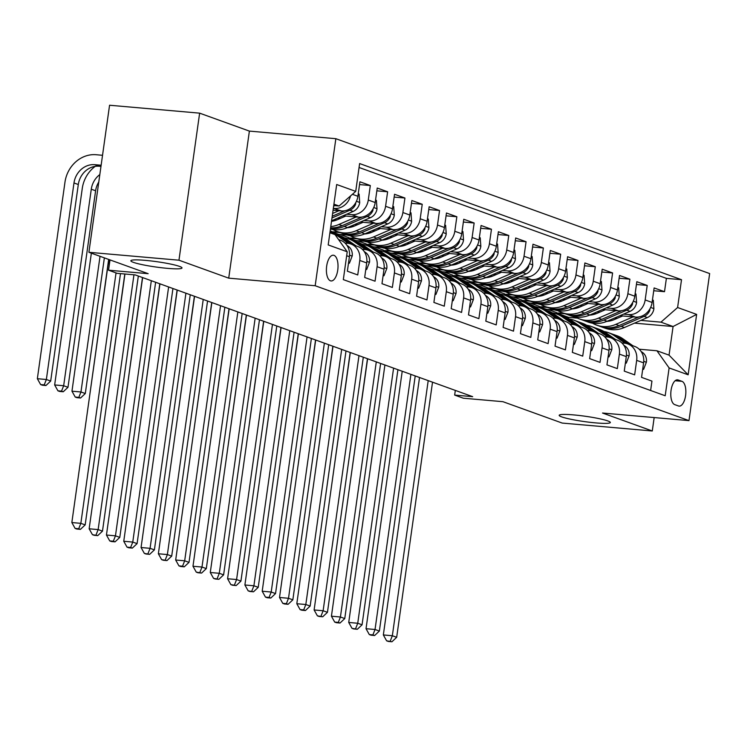 <?xml version="1.0" encoding="UTF-8"?>
<svg xmlns="http://www.w3.org/2000/svg" width="747" height="747" viewBox="0 0 747 747"><rect width="100%" height="100%" fill="white"/><g stroke="black" fill="none" stroke-linecap="round" stroke-linejoin="round"><path stroke-width="1.12" d="M167.505 268.36A25.828 2.699 8 0 1 130.856 260.768A25.828 2.699 8 0 1 145.357 260.367A25.828 2.699 8 0 1 182.007 267.958A25.828 2.699 8 0 1 167.505 268.36M595.826 422.905A25.828 2.699 8 0 1 559.167 415.313A25.828 2.699 8 0 1 573.668 414.912A25.828 2.699 8 0 1 610.327 422.503A25.828 2.699 8 0 1 595.826 422.905M330.426 280.797A12.914 5.733 95 0 0 331.08 280.947A12.914 5.733 95 0 0 337.84 269.331A12.914 5.733 95 0 0 333.993 255.362A12.914 5.733 95 0 0 333.339 255.222A12.914 5.733 95 0 0 326.579 266.828A12.914 5.733 95 0 0 330.426 280.797M199.636 113.152L109.566 105.243L88.902 252.29L178.963 260.199L228.722 278.155L315.178 285.737L335.851 138.69L249.386 131.099L199.636 113.152L178.963 260.199M315.178 285.737L688.986 420.617L709.65 273.57L335.851 138.69M688.986 420.617L602.521 413.026L652.28 430.982L654.167 417.564M652.28 430.982L562.211 423.073L502.936 401.69L463.308 398.207L454.662 395.088L472.674 396.666L135.216 274.905L117.204 273.327L108.548 270.199L148.177 273.682L88.902 252.29M346.673 255.717L349.4 256.707L347.364 271.208L357.748 274.952L359.783 260.451L366.712 262.944A16.145 14.37 -70.2 0 0 357.776 246.501L350.857 243.998A16.145 14.37 109.8 0 1 359.783 260.451M366.712 262.944L364.667 277.454L375.05 281.199L377.095 266.698L384.014 269.191A16.145 14.37 -70.2 0 0 375.087 252.747L368.159 250.245A16.145 14.37 109.8 0 1 377.095 266.698M384.014 269.191L381.978 283.701L392.362 287.446L394.397 272.935L401.316 275.438A16.145 14.37 -70.2 0 0 392.39 258.985L385.471 256.492A16.145 14.37 109.8 0 1 394.397 272.935M401.316 275.438L399.281 289.939L409.664 293.692L411.7 279.182L418.628 281.684A16.145 14.37 -70.2 0 0 409.692 265.232L402.773 262.739A16.145 14.37 109.8 0 1 411.7 279.182M418.628 281.684L416.583 296.185L426.967 299.93L429.011 285.429L435.931 287.922A16.145 14.37 -70.2 0 0 427.004 271.478L420.075 268.976A16.145 14.37 109.8 0 1 429.011 285.429M435.931 287.922L433.895 302.432L444.278 306.177L446.314 291.675L453.233 294.169A16.145 14.37 -70.2 0 0 444.306 277.716L437.387 275.223A16.145 14.37 109.8 0 1 446.314 291.675M453.233 294.169L451.197 308.679L461.581 312.423L463.616 297.913L470.545 300.415A16.145 14.37 -70.2 0 0 461.609 283.963L454.69 281.47A16.145 14.37 109.8 0 1 463.616 297.913M470.545 300.415L468.5 314.917L478.883 318.67L480.928 304.16L487.847 306.662A16.145 14.37 -70.2 0 0 478.92 290.209L471.992 287.707A16.145 14.37 109.8 0 1 480.928 304.16M487.847 306.662L485.811 321.163L496.195 324.908L498.23 310.407L505.159 312.9A16.145 14.37 -70.2 0 0 496.223 296.456L489.304 293.954A16.145 14.37 109.8 0 1 498.23 310.407M505.159 312.9L503.114 327.41L513.497 331.154L515.542 316.644L522.461 319.146A16.145 14.37 -70.2 0 0 513.525 302.694L506.606 300.201A16.145 14.37 109.8 0 1 515.542 316.644M522.461 319.146L520.426 333.657L530.809 337.401L532.844 322.891L539.764 325.393A16.145 14.37 -70.2 0 0 530.837 308.941L523.908 306.447A16.145 14.37 109.8 0 1 532.844 322.891M539.764 325.393L537.728 339.894L548.111 343.639L550.147 329.138L557.075 331.631A16.145 14.37 -70.2 0 0 548.139 315.187L541.22 312.685A16.145 14.37 109.8 0 1 550.147 329.138M557.075 331.631L555.03 346.141L565.414 349.885L567.459 335.384L574.378 337.877A16.145 14.37 -70.2 0 0 565.442 321.434L558.523 318.932A16.145 14.37 109.8 0 1 567.459 335.384M574.378 337.877L572.342 352.388L582.725 356.132L584.761 341.622L591.68 344.124A16.145 14.37 -70.2 0 0 582.753 327.672L575.825 325.178A16.145 14.37 109.8 0 1 584.761 341.622M591.68 344.124L589.644 358.625L600.028 362.379L602.063 347.869L608.992 350.371A16.145 14.37 -70.2 0 0 600.056 333.918L593.137 331.425A16.145 14.37 109.8 0 1 602.063 347.869M608.992 350.371L606.947 364.872L617.33 368.616L619.375 354.115L626.294 356.608A16.145 14.37 -70.2 0 0 617.358 340.165L610.439 337.663A16.145 14.37 109.8 0 1 619.375 354.115M626.294 356.608L624.259 371.119L634.642 374.863L636.677 360.362A16.145 14.37 -70.2 0 0 627.741 343.909A16.145 14.37 -70.2 0 0 624.501 343.2L621.896 342.966M619.917 315.72L635.445 317.083A16.145 14.37 -70.2 0 0 652.094 302.451L654.129 287.94L664.513 291.685L653.737 290.742M623.54 314.142L628.526 314.58A16.145 14.37 -70.2 0 0 645.165 299.949L647.21 285.438L636.425 284.495M647.21 285.438L636.827 281.694L634.782 296.204A16.145 14.37 -70.2 0 1 618.142 310.836L602.605 309.473M585.303 303.226L600.831 304.589A16.145 14.37 -70.2 0 0 617.48 289.957L619.515 275.456L629.898 279.201L619.123 278.248M568 296.979L583.528 298.342A16.145 14.37 -70.2 0 0 600.168 283.711L602.213 269.209L612.596 272.954L601.821 272.011M550.688 290.742L566.226 292.105A16.145 14.37 -70.2 0 0 582.865 277.473L584.901 262.963L595.284 266.707L584.509 265.764M533.386 284.495L548.914 285.858A16.145 14.37 -70.2 0 0 565.563 271.226L567.599 256.716L577.982 260.47L567.206 259.517M516.084 278.248L531.612 279.611A16.145 14.37 -70.2 0 0 548.251 264.98L550.296 250.478L560.68 254.223L549.904 253.28M498.772 272.001L514.309 273.365A16.145 14.37 -70.2 0 0 530.949 258.733L532.984 244.232L543.368 247.976L532.592 247.033M481.47 265.764L496.998 267.127A16.145 14.37 -70.2 0 0 513.647 252.495L515.682 237.985L526.065 241.729L515.29 240.786M464.167 259.517L479.695 260.88A16.145 14.37 -70.2 0 0 496.335 246.249L498.38 231.738L508.763 235.492L497.988 234.539M446.855 253.27L462.393 254.634A16.145 14.37 -70.2 0 0 479.032 240.002L481.068 225.501L491.451 229.245L480.676 228.302M429.553 247.033L445.081 248.396A16.145 14.37 -70.2 0 0 461.73 233.755L463.766 219.254L474.149 222.998L463.373 222.055M412.251 240.786L427.779 242.149A16.145 14.37 -70.2 0 0 444.418 227.518L446.463 213.007L456.847 216.751L446.071 215.808M394.939 234.539L410.467 235.903A16.145 14.37 -70.2 0 0 427.116 221.271L429.151 206.76L439.535 210.514L428.759 209.562M377.637 228.293L393.165 229.656A16.145 14.37 -70.2 0 0 409.814 215.024L411.849 200.523L422.232 204.267L411.457 203.324M360.334 222.055L375.862 223.418A16.145 14.37 -70.2 0 0 392.502 208.786L394.547 194.276L404.93 198.02L394.145 197.077M343.022 215.808L358.551 217.172A16.145 14.37 -70.2 0 0 375.199 202.54L377.235 188.029L387.618 191.774L376.843 190.83M333.069 210.206L341.248 210.925A16.145 14.37 -70.2 0 0 357.897 196.293L359.933 181.792L370.316 185.536L359.54 184.584M350.857 243.998A16.145 14.37 109.8 0 0 347.607 243.289L345.002 243.055M368.159 250.245A16.145 14.37 109.8 0 0 364.919 249.535L362.304 249.302M385.471 256.492A16.145 14.37 109.8 0 0 382.221 255.773L379.616 255.549M402.773 262.739A16.145 14.37 109.8 0 0 399.524 262.02L396.918 261.795M420.075 268.976A16.145 14.37 109.8 0 0 416.835 268.266L414.221 268.033M437.387 275.223A16.145 14.37 109.8 0 0 434.138 274.513L431.533 274.28M454.69 281.47A16.145 14.37 109.8 0 0 451.44 280.751L448.835 280.527M471.992 287.707A16.145 14.37 109.8 0 0 468.752 286.997L466.137 286.773M489.304 293.954A16.145 14.37 109.8 0 0 486.054 293.244L483.449 293.011M506.606 300.201A16.145 14.37 109.8 0 0 503.366 299.482L500.751 299.258M523.908 306.447A16.145 14.37 109.8 0 0 520.668 305.728L518.054 305.504M541.22 312.685A16.145 14.37 109.8 0 0 537.971 311.975L535.366 311.742M558.523 318.932A16.145 14.37 109.8 0 0 555.282 318.222L552.668 317.989M575.825 325.178A16.145 14.37 109.8 0 0 572.585 324.459L569.98 324.235M593.137 331.425A16.145 14.37 109.8 0 0 589.887 330.706L587.282 330.482M610.439 337.663A16.145 14.37 109.8 0 0 607.199 336.953L604.584 336.72M681.955 381.334L678.155 379.962A12.512 5.556 95 0 0 677.51 379.821A12.512 5.556 95 0 0 670.965 391.073A12.512 5.556 95 0 0 674.69 404.603L678.491 405.976A12.512 5.556 95 0 0 679.135 406.116A12.512 5.556 95 0 0 685.681 394.864A12.512 5.556 95 0 0 681.955 381.334L675.129 380.737M329.903 232.765L335.048 234.623L347.224 251.786L343.321 279.611L665.203 395.751L669.116 367.935L656.94 350.773L639.199 349.213M347.224 251.786L328.194 244.923L336.682 184.509L355.721 191.381L359.624 163.556L681.516 279.705L677.604 307.521L696.643 314.394L688.146 374.798L669.116 367.935M333.33 208.338L341.248 210.925M346.655 214.24L351.632 214.669L358.551 217.172M333.956 219.739L336.682 219.973M337.579 218.161L340.343 218.404M363.957 220.477L368.934 220.916L375.862 223.418M351.258 225.977L353.994 226.22M354.89 224.408L357.645 224.651M381.269 226.724L386.246 227.163L393.165 229.656M368.56 232.224L371.296 232.466M372.193 230.655L374.957 230.898M398.571 232.971L403.548 233.409L410.467 235.903M338.596 232.028L331.509 231.803L338.438 234.306L347.159 235.072M385.872 238.47L388.599 238.704M331.509 231.803L340.072 232.56M389.495 236.892L392.259 237.135M415.874 239.208L420.85 239.647L427.779 242.149M355.908 238.274L348.821 238.05L355.74 240.553L364.461 241.318M403.175 244.717L405.91 244.951M348.821 238.05L357.383 238.807M406.807 243.139L409.561 243.382M433.185 245.455L438.162 245.894L445.081 248.396M373.211 244.512L366.123 244.297L373.042 246.79L381.773 247.556M420.477 250.955L423.213 251.197M366.123 244.297L374.686 245.044M424.109 249.386L426.873 249.629M450.488 251.702L455.465 252.141L462.393 254.634M390.513 250.759L383.426 250.544L390.354 253.037L399.075 253.803M437.789 257.201L440.515 257.444M383.426 250.544L391.988 251.291M441.412 255.633L444.176 255.876M467.79 257.948L472.776 258.378L479.695 260.88M407.825 257.005L400.737 256.781L407.657 259.284L416.378 260.049M455.091 263.448L457.827 263.682M400.737 256.781L409.3 257.538M458.723 261.87L461.478 262.113M485.102 264.186L490.079 264.625L496.998 267.127M425.127 263.252L418.04 263.028L424.959 265.53L433.69 266.296M472.393 269.686L475.129 269.928M418.04 263.028L426.602 263.784M476.026 268.117L478.79 268.36M502.404 270.433L507.381 270.872L514.309 273.365M442.429 269.49L435.342 269.275L442.271 271.768L450.992 272.534M489.705 275.932L492.432 276.175M435.342 269.275L443.905 270.022M493.328 274.364L496.092 274.607M519.707 276.679L524.693 277.118L531.612 279.611M459.741 275.736L452.654 275.522L459.573 278.015L468.294 278.78M507.008 282.179L509.743 282.422M452.654 275.522L461.216 276.269M510.64 280.611L513.394 280.853M537.018 282.926L541.995 283.356L548.914 285.858M477.044 281.983L469.956 281.759L476.875 284.262L485.606 285.027M524.31 288.426L527.046 288.659M469.956 281.759L478.519 282.515M527.942 286.848L530.706 287.091M554.321 289.164L559.298 289.603L566.226 292.105M494.355 288.23L487.259 288.006L494.187 290.499L502.908 291.265M541.622 294.663L544.348 294.906M487.259 288.006L495.821 288.753M545.245 293.095L548.009 293.338M571.623 295.41L576.609 295.849L583.528 298.342M511.658 294.467L504.57 294.253L511.49 296.746L520.211 297.511M558.924 300.91L561.66 301.153M504.57 294.253L513.133 295M562.556 299.342L565.311 299.584M588.935 301.657L593.912 302.096L600.831 304.589M528.96 300.714L521.873 300.49L528.792 302.993L537.523 303.758M576.226 307.157L578.962 307.4M521.873 300.49L530.435 301.246M579.859 305.588L582.623 305.831M606.237 307.904L611.214 308.334L618.142 310.836M554.825 310.005L546.104 309.239L539.175 306.737L547.738 307.493M597.161 311.826L599.925 312.069M593.538 313.404L596.265 313.637M664.513 291.685L666.38 278.37L359.074 167.487M370.316 185.536L368.28 200.037A16.145 14.37 109.8 0 1 351.632 214.669M387.618 191.774L385.583 206.284A16.145 14.37 109.8 0 1 368.934 220.916M404.93 198.02L402.885 212.531A16.145 14.37 109.8 0 1 386.246 227.163M422.232 204.267L420.197 218.778A16.145 14.37 109.8 0 1 403.548 233.409M439.535 210.514L437.499 225.015A16.145 14.37 109.8 0 1 420.85 239.647M456.847 216.751L454.802 231.262A16.145 14.37 109.8 0 1 438.162 245.894M474.149 222.998L472.113 237.509A16.145 14.37 109.8 0 1 455.465 252.141M491.451 229.245L489.416 243.746A16.145 14.37 109.8 0 1 472.776 258.378M508.763 235.492L506.718 249.993A16.145 14.37 109.8 0 1 490.079 264.625M526.065 241.729L524.03 256.24A16.145 14.37 109.8 0 1 507.381 270.872M543.368 247.976L541.332 262.486A16.145 14.37 109.8 0 1 524.693 277.118M560.68 254.223L558.635 268.724A16.145 14.37 109.8 0 1 541.995 283.356M577.982 260.47L575.946 274.971A16.145 14.37 109.8 0 1 559.298 289.603M595.284 266.707L593.249 281.217A16.145 14.37 109.8 0 1 576.609 295.849M612.596 272.954L610.551 287.464A16.145 14.37 109.8 0 1 593.912 302.096M629.898 279.201L627.863 293.702A16.145 14.37 109.8 0 1 611.214 308.334M650.628 390.494L651.944 381.11L641.561 377.366L643.597 362.855A16.145 14.37 -70.2 0 0 634.67 346.412L627.741 343.909M656.94 350.773L669.051 355.142L673.075 326.523L660.955 322.153L677.604 307.521M568.439 318.493L568.598 317.354L577.506 318.138M608.123 320.827L609.916 320.977M634.502 323.143L673.075 326.523L696.643 314.394M568.598 317.354L556.487 312.984L565.049 313.731M614.473 318.073L617.227 318.315M640.851 320.388L660.955 322.153M109.996 259.9L108.548 270.199M455.315 390.41L454.662 395.088M333.722 205.537L339.073 206.013L333.918 204.155M563.574 313.198L556.487 312.984M556.543 312.582L547.635 309.37M546.272 306.961L539.175 306.737M539.231 306.345L530.323 303.123M521.929 300.098L513.021 296.886M504.627 293.851L495.719 290.639M487.315 287.604L478.407 284.392M470.012 281.367L461.104 278.145M452.71 275.12L443.793 271.908M435.398 268.873L426.49 265.661M418.096 262.627L409.188 259.414M400.794 256.389L391.876 253.168M383.482 250.142L374.574 246.93M366.179 243.895L357.271 240.683M348.877 237.658L339.96 234.437M331.565 231.411L330.165 230.898M666.38 278.37L681.516 279.705M349.4 256.707A16.145 14.37 -70.2 0 0 340.473 240.254L338.559 239.563M355.721 191.381L339.073 206.013M350.539 195.929A16.145 14.37 109.8 0 1 334.329 208.432M669.051 355.142L688.146 374.798M228.722 278.155L249.386 131.099M642.719 369.102L643.569 369.401L646.416 362.08A10.691 9.515 -70.2 0 0 642.448 352.407L641.122 351.482M632.942 345.786L622.839 338.746A30.87 27.48 -70.2 0 0 617.125 335.786L613.838 334.6A30.87 27.48 -70.2 0 0 612.792 334.254M625.164 343.275L614.193 335.627A30.87 27.48 -70.2 0 0 608.469 332.667A30.87 27.48 -70.2 0 0 603.996 331.519M629.656 344.6L619.552 337.56A30.87 27.48 -70.2 0 0 613.838 334.6M608.469 332.667L611.756 333.853A30.87 27.48 109.8 0 1 617.48 336.813L627.583 343.853M428.199 380.625L392.343 635.734L396.676 637.294L432.522 382.184M388.347 641.44L391.951 641.757L386.61 640.814L388.347 641.44M390.214 641.131L392.343 635.734L383.342 634.941L419.338 378.804A30.263 26.939 109.8 0 1 419.543 377.496M383.342 634.941L386.61 640.814M391.951 641.757L396.676 637.294M642.691 369.326L643.569 369.401M622.671 315.962L614.314 319.576A25.622 22.812 109.8 0 1 606.769 321.406M633.101 316.877L615.771 324.375A30.87 27.48 109.8 0 1 596.732 325.169A30.87 27.48 109.8 0 1 592.558 323.199M652.439 299.949L653.289 300.257L653.896 308.828A10.691 9.515 109.8 0 1 647.35 317.578L624.427 327.503A30.87 27.48 109.8 0 1 605.387 328.288L602.101 327.102A30.87 27.48 -70.2 0 0 621.13 326.318L644.054 316.392A10.691 9.515 -70.2 0 0 649.75 310.584L650.002 308.679M639.068 316.896L619.058 325.561A30.87 27.48 109.8 0 1 600.018 326.355L596.732 325.169M601.064 326.7A30.87 27.48 -70.2 0 0 602.101 327.102M592.035 314.048A25.622 22.812 -70.2 0 0 592.567 314.748M593.856 314.44A25.622 22.812 109.8 0 1 593.239 313.525M349.008 491.115L367.459 358.7M625.416 362.855L626.266 363.163L629.105 355.833A10.691 9.515 -70.2 0 0 625.146 346.16L623.82 345.245M615.64 339.54L605.537 332.508A30.87 27.48 -70.2 0 0 599.822 329.539L596.526 328.353A30.87 27.48 -70.2 0 0 595.48 328.008M607.862 337.028L596.881 329.38A30.87 27.48 -70.2 0 0 591.166 326.42A30.87 27.48 -70.2 0 0 586.694 325.272M612.353 338.354L602.25 331.313A30.87 27.48 -70.2 0 0 596.526 328.353M591.166 326.42L594.453 327.606A30.87 27.48 109.8 0 1 600.168 330.566L610.28 337.607M410.897 374.378L375.041 629.488L379.364 631.056L415.22 375.937M371.035 635.193L374.639 635.51L372.912 634.885L369.307 634.577L371.035 635.193M372.912 634.885L375.041 629.488L366.03 628.703L402.035 372.557A30.263 26.939 109.8 0 1 402.241 371.259M366.03 628.703L369.307 634.577M374.639 635.51L379.364 631.056M625.388 363.089L626.266 363.163M608.114 356.608L608.954 356.917L611.802 349.596A10.691 9.515 -70.2 0 0 607.843 339.922L606.517 338.998M598.328 333.293L588.234 326.262A30.87 27.48 -70.2 0 0 582.511 323.302L579.224 322.116A30.87 27.48 -70.2 0 0 578.178 321.761M590.55 330.781L579.579 323.134A30.87 27.48 -70.2 0 0 573.864 320.174A30.87 27.48 -70.2 0 0 569.382 319.025M595.042 332.107L584.938 325.076A30.87 27.48 -70.2 0 0 579.224 322.116M573.864 320.174L577.151 321.359A30.87 27.48 109.8 0 1 582.865 324.329L592.969 331.36M393.585 368.131L357.738 623.25L362.062 624.809L397.918 369.69M353.733 628.955L357.337 629.273L352.005 628.33L353.733 628.955M355.609 628.647L357.738 623.25L348.728 622.456L384.724 366.31A30.263 26.939 109.8 0 1 384.938 365.012M348.728 622.456L352.005 628.33M357.337 629.273L362.062 624.809M608.077 356.842L608.954 356.917M590.802 350.371L591.652 350.67L594.5 343.349A10.691 9.515 -70.2 0 0 590.532 333.676L589.206 332.751M581.026 327.055L570.923 320.015A30.87 27.48 -70.2 0 0 565.208 317.055L561.921 315.869A30.87 27.48 -70.2 0 0 560.876 315.514M573.248 324.534L562.276 316.896A30.87 27.48 -70.2 0 0 556.552 313.936A30.87 27.48 -70.2 0 0 552.08 312.778M577.739 325.869L567.636 318.829A30.87 27.48 -70.2 0 0 561.921 315.869M556.552 313.936L559.839 315.122A30.87 27.48 109.8 0 1 565.563 318.082L575.666 325.122M376.283 361.884L340.427 617.003L344.759 618.563L380.606 363.453M336.43 622.709L340.034 623.026L338.298 622.4L334.693 622.083L336.43 622.709M338.298 622.4L340.427 617.003L331.425 616.21L367.421 360.063A30.263 26.939 109.8 0 1 367.627 358.765M331.425 616.21L334.693 622.083M340.034 623.026L344.759 618.563M590.774 350.595L591.652 350.67M573.5 344.124L574.34 344.432L577.188 337.102A10.691 9.515 -70.2 0 0 573.229 327.429L571.903 326.504M563.724 320.808L553.62 313.768A30.87 27.48 -70.2 0 0 547.906 310.808L544.61 309.622A30.87 27.48 -70.2 0 0 543.564 309.277M555.945 318.297L544.965 310.649A30.87 27.48 -70.2 0 0 539.25 307.689A30.87 27.48 -70.2 0 0 534.777 306.541M560.437 319.623L550.334 312.582A30.87 27.48 -70.2 0 0 544.61 309.622M539.25 307.689L542.537 308.875A30.87 27.48 109.8 0 1 548.251 311.835L558.364 318.876M358.98 355.647L323.124 610.757L327.447 612.316L363.303 357.206M319.118 616.462L322.723 616.779L317.391 615.836L319.118 616.462M320.995 616.154L323.124 610.757L314.113 609.963L350.119 353.826A30.263 26.939 109.8 0 1 350.324 352.519M314.113 609.963L317.391 615.836M322.723 616.779L327.447 612.316M573.463 344.348L574.34 344.432M605.369 309.716L597.012 313.338A25.622 22.812 109.8 0 1 589.458 315.159M615.799 310.631L598.468 318.138A30.87 27.48 109.8 0 1 579.429 318.922A30.87 27.48 109.8 0 1 575.246 316.952M635.137 293.702L635.977 294.01L636.593 302.582A10.691 9.515 109.8 0 1 630.038 311.331L607.115 321.257A30.87 27.48 109.8 0 1 588.076 322.041L584.789 320.855A30.87 27.48 -70.2 0 0 603.828 320.071L626.752 310.145A10.691 9.515 -70.2 0 0 632.438 304.337L632.7 302.432M621.765 310.659L601.755 319.324A30.87 27.48 109.8 0 1 582.716 320.108L579.429 318.922M583.762 320.463A30.87 27.48 -70.2 0 0 584.789 320.855M574.732 307.801A25.622 22.812 -70.2 0 0 575.265 308.502M576.553 308.194A25.622 22.812 109.8 0 1 575.937 307.278M331.696 484.868L350.156 352.463M588.066 303.469L579.7 307.092A25.622 22.812 109.8 0 1 572.155 308.922M598.496 304.384L581.157 311.891A30.87 27.48 109.8 0 1 562.117 312.676A30.87 27.48 109.8 0 1 557.944 310.705M617.825 287.455L618.675 287.763L619.291 296.335A10.691 9.515 109.8 0 1 612.736 305.084L589.813 315.01A30.87 27.48 109.8 0 1 570.773 315.804L567.487 314.618A30.87 27.48 -70.2 0 0 586.526 313.824L609.449 303.898A10.691 9.515 -70.2 0 0 615.136 298.09L615.397 296.185M604.463 304.412L584.443 313.077A30.87 27.48 109.8 0 1 565.404 313.861L562.117 312.676M566.459 314.216A30.87 27.48 -70.2 0 0 567.487 314.618M557.43 301.564A25.622 22.812 -70.2 0 0 557.962 302.255M559.242 301.947A25.622 22.812 109.8 0 1 558.635 301.041M314.394 478.622L332.845 346.216M570.755 297.222L562.398 300.845A25.622 22.812 109.8 0 1 554.853 302.675M581.185 298.137L563.854 305.644A30.87 27.48 109.8 0 1 544.815 306.438A30.87 27.48 109.8 0 1 540.632 304.468M600.523 281.217L601.372 281.516L601.979 290.088A10.691 9.515 109.8 0 1 595.434 298.847L572.51 308.772A30.87 27.48 109.8 0 1 553.471 309.557L550.184 308.371A30.87 27.48 -70.2 0 0 569.214 307.587L592.138 297.651A10.691 9.515 -70.2 0 0 597.833 291.844L598.086 289.948M587.151 298.165L567.141 306.83A30.87 27.48 109.8 0 1 548.102 307.624L544.815 306.438M549.148 307.969A30.87 27.48 -70.2 0 0 550.184 308.371M540.118 295.317A25.622 22.812 -70.2 0 0 540.651 296.008M541.939 295.709A25.622 22.812 109.8 0 1 541.323 294.794M297.091 472.384L315.542 339.969M553.452 290.985L545.095 294.598A25.622 22.812 109.8 0 1 537.541 296.428M563.882 291.9L546.543 299.398A30.87 27.48 109.8 0 1 527.513 300.191A30.87 27.48 109.8 0 1 523.33 298.221M583.22 274.971L584.061 275.279L584.677 283.851A10.691 9.515 109.8 0 1 578.122 292.6L555.198 302.526A30.87 27.48 109.8 0 1 536.159 303.31L532.872 302.124A30.87 27.48 -70.2 0 0 551.912 301.34L574.835 291.414A10.691 9.515 -70.2 0 0 580.522 285.606L580.783 283.701M569.849 291.918L549.839 300.593A30.87 27.48 109.8 0 1 530.8 301.377L527.513 300.191M531.845 301.732A30.87 27.48 -70.2 0 0 532.872 302.124M522.816 289.07A25.622 22.812 -70.2 0 0 523.348 289.771M524.637 289.462A25.622 22.812 109.8 0 1 524.02 288.547M279.78 466.137L298.24 333.732M556.198 337.877L557.038 338.186L559.886 330.856A10.691 9.515 -70.2 0 0 555.927 321.191L554.601 320.267M546.412 314.562L536.318 307.531A30.87 27.48 -70.2 0 0 530.594 304.571L527.307 303.375A30.87 27.48 -70.2 0 0 526.261 303.03M538.634 312.05L527.662 304.402A30.87 27.48 -70.2 0 0 521.948 301.443A30.87 27.48 -70.2 0 0 517.466 300.294M543.125 313.376L533.022 306.345A30.87 27.48 -70.2 0 0 527.307 303.375M521.948 301.443L525.234 302.628A30.87 27.48 109.8 0 1 530.949 305.588L541.052 312.629M341.668 349.4L305.822 604.51L310.145 606.078L346.001 350.959M301.816 610.215L305.42 610.532L303.693 609.907L300.089 609.599L301.816 610.215M303.693 609.907L305.822 604.51L296.811 603.725L332.807 347.579A30.263 26.939 109.8 0 1 333.022 346.281M296.811 603.725L300.089 609.599M305.42 610.532L310.145 606.078M556.16 338.111L557.038 338.186M536.15 284.738L527.784 288.361A25.622 22.812 109.8 0 1 520.239 290.181M546.571 285.653L529.24 293.16A30.87 27.48 109.8 0 1 510.201 293.945A30.87 27.48 109.8 0 1 506.027 291.974M565.909 268.724L566.758 269.032L567.365 277.604A10.691 9.515 109.8 0 1 560.82 286.353L537.896 296.279A30.87 27.48 109.8 0 1 518.857 297.063L515.57 295.877A30.87 27.48 -70.2 0 0 534.609 295.093L557.533 285.167A10.691 9.515 -70.2 0 0 563.219 279.359L563.481 277.454M552.547 285.681L532.527 294.346A30.87 27.48 109.8 0 1 513.488 295.13L510.201 293.945M514.543 295.485A30.87 27.48 -70.2 0 0 515.57 295.877M505.514 282.824A25.622 22.812 -70.2 0 0 506.046 283.524M507.325 283.216A25.622 22.812 109.8 0 1 506.718 282.301M262.477 459.891L280.928 327.485M538.886 331.631L539.736 331.939L542.583 324.618A10.691 9.515 -70.2 0 0 538.615 314.945L537.289 314.02M529.109 308.315L519.006 301.284A30.87 27.48 -70.2 0 0 513.292 298.324L510.005 297.138A30.87 27.48 -70.2 0 0 508.959 296.783M521.331 305.803L510.36 298.165A30.87 27.48 -70.2 0 0 504.636 295.196A30.87 27.48 -70.2 0 0 500.163 294.047M525.823 307.129L515.719 300.098A30.87 27.48 -70.2 0 0 510.005 297.138M504.636 295.196L507.923 296.382A30.87 27.48 109.8 0 1 513.647 299.351L523.75 306.382M324.366 343.153L288.51 598.272L292.843 599.832L328.689 344.712M284.514 603.978L288.109 604.295L286.381 603.669L282.777 603.352L284.514 603.978M286.381 603.669L288.51 598.272L279.509 597.479L315.505 341.332A30.263 26.939 109.8 0 1 315.71 340.034M279.509 597.479L282.777 603.352M288.109 604.295L292.843 599.832M538.858 331.864L539.736 331.939M518.838 278.491L510.481 282.114A25.622 22.812 109.8 0 1 502.936 283.944M529.268 279.406L511.938 286.913A30.87 27.48 109.8 0 1 492.899 287.698A30.87 27.48 109.8 0 1 488.715 285.727M548.606 262.477L549.456 262.785L550.063 271.357A10.691 9.515 109.8 0 1 543.508 280.106L520.584 290.032A30.87 27.48 109.8 0 1 501.554 290.826L498.258 289.64A30.87 27.48 -70.2 0 0 517.298 288.846L540.221 278.92A10.691 9.515 -70.2 0 0 545.917 273.113L546.169 271.208M535.235 279.434L515.225 288.099A30.87 27.48 109.8 0 1 496.185 288.884L492.899 287.698M497.231 289.238A30.87 27.48 -70.2 0 0 498.258 289.64M488.202 276.586A25.622 22.812 -70.2 0 0 488.734 277.277M490.023 276.969A25.622 22.812 109.8 0 1 489.406 276.063M245.175 453.644L263.626 321.238M521.583 325.393L522.424 325.692L525.272 318.371A10.691 9.515 -70.2 0 0 521.313 308.698L519.987 307.773M511.807 302.077L501.704 295.037A30.87 27.48 -70.2 0 0 495.989 292.077L492.693 290.891A30.87 27.48 -70.2 0 0 491.647 290.536M504.029 299.566L493.048 291.918A30.87 27.48 -70.2 0 0 487.333 288.958A30.87 27.48 -70.2 0 0 482.861 287.8M508.52 300.892L498.417 293.851A30.87 27.48 -70.2 0 0 492.693 290.891M487.333 288.958L490.62 290.144A30.87 27.48 109.8 0 1 496.335 293.104L506.438 300.145M307.064 336.916L271.208 592.026L275.531 593.585L311.387 338.475M267.202 597.731L270.806 598.048L269.079 597.423L265.474 597.105L267.202 597.731M269.079 597.423L271.208 592.026L262.197 591.232L298.202 335.086A30.263 26.939 109.8 0 1 298.408 333.788M262.197 591.232L265.474 597.105M270.806 598.048L275.531 593.585M521.546 325.617L522.424 325.692M501.536 272.244L493.179 275.867A25.622 22.812 109.8 0 1 485.625 277.697M511.966 273.159L494.626 280.667A30.87 27.48 109.8 0 1 475.596 281.46A30.87 27.48 109.8 0 1 471.413 279.49M531.304 256.24L532.144 256.538L532.76 265.12A10.691 9.515 109.8 0 1 526.205 273.869L503.282 283.795A30.87 27.48 109.8 0 1 484.243 284.579L480.956 283.393A30.87 27.48 -70.2 0 0 499.995 282.609L522.919 272.683A10.691 9.515 -70.2 0 0 528.605 266.875L528.867 264.97M517.932 273.187L497.922 281.852A30.87 27.48 109.8 0 1 478.883 282.646L475.596 281.46M479.929 282.992A30.87 27.48 -70.2 0 0 480.956 283.393M470.899 270.339A25.622 22.812 -70.2 0 0 471.432 271.04M472.711 270.731A25.622 22.812 109.8 0 1 472.104 269.816M227.863 447.406L246.323 314.991M504.281 319.146L505.121 319.455L507.969 312.125A10.691 9.515 -70.2 0 0 504.001 302.451L502.684 301.527M494.495 295.831L484.392 288.79A30.87 27.48 -70.2 0 0 478.678 285.83L475.391 284.644A30.87 27.48 -70.2 0 0 474.345 284.299M486.717 293.319L475.746 285.671A30.87 27.48 -70.2 0 0 470.031 282.711A30.87 27.48 -70.2 0 0 465.549 281.563M491.209 294.645L481.105 287.604A30.87 27.48 -70.2 0 0 475.391 284.644M470.031 282.711L473.318 283.897A30.87 27.48 109.8 0 1 479.032 286.857L489.136 293.898M289.752 330.669L253.905 585.779L258.229 587.338L294.085 332.228M249.9 591.484L253.504 591.801L248.172 590.858L249.9 591.484M251.767 591.176L253.905 585.779L244.895 584.994L280.891 328.848A30.263 26.939 109.8 0 1 281.105 327.541M244.895 584.994L248.172 590.858M253.504 591.801L258.229 587.338M504.244 319.371L505.121 319.455M484.233 266.007L475.867 269.62A25.622 22.812 109.8 0 1 468.322 271.45M494.654 266.922L477.324 274.429A30.87 27.48 109.8 0 1 458.284 275.213A30.87 27.48 109.8 0 1 454.111 273.243M513.992 249.993L514.842 250.301L515.449 258.873A10.691 9.515 109.8 0 1 508.903 267.622L485.98 277.548A30.87 27.48 109.8 0 1 466.94 278.332L463.654 277.146A30.87 27.48 -70.2 0 0 482.693 276.362L505.616 266.436A10.691 9.515 -70.2 0 0 511.303 260.628L511.555 258.723M500.63 266.94L480.61 275.615A30.87 27.48 109.8 0 1 461.571 276.399L458.284 275.213M462.617 276.754A30.87 27.48 -70.2 0 0 463.654 277.146M453.588 264.093A25.622 22.812 -70.2 0 0 454.129 264.793M455.409 264.485A25.622 22.812 109.8 0 1 454.802 263.57M210.561 441.16L229.012 308.754M486.969 312.9L487.819 313.208L490.667 305.878A10.691 9.515 -70.2 0 0 486.699 296.214L485.373 295.289M477.193 289.584L467.09 282.553A30.87 27.48 -70.2 0 0 461.375 279.593L458.088 278.407A30.87 27.48 -70.2 0 0 457.043 278.052M469.415 287.072L458.434 279.425A30.87 27.48 -70.2 0 0 452.719 276.465A30.87 27.48 -70.2 0 0 448.247 275.316M473.906 288.398L463.803 281.367A30.87 27.48 -70.2 0 0 458.088 278.407M452.719 276.465L456.006 277.651A30.87 27.48 109.8 0 1 461.73 280.611L471.833 287.651M272.45 324.422L236.594 579.532L240.926 581.101L276.773 325.981M232.597 585.246L236.192 585.555L230.86 584.621L232.597 585.246M234.465 584.938L236.594 579.532L227.592 578.748L263.588 322.601A30.263 26.939 109.8 0 1 263.794 321.303M227.592 578.748L230.86 584.621M236.192 585.555L240.926 581.101M486.941 313.133L487.819 313.208M469.667 306.653L470.507 306.961L473.355 299.64A10.691 9.515 -70.2 0 0 469.396 289.967L468.07 289.042M459.891 283.346L449.787 276.306A30.87 27.48 -70.2 0 0 444.063 273.346L440.777 272.16A30.87 27.48 -70.2 0 0 439.731 271.805M452.103 280.825L441.132 273.187A30.87 27.48 -70.2 0 0 435.417 270.218A30.87 27.48 -70.2 0 0 430.944 269.069M456.594 282.161L446.501 275.12A30.87 27.48 -70.2 0 0 440.777 272.16M435.417 270.218L438.704 271.413A30.87 27.48 109.8 0 1 444.418 274.373L454.521 281.414M255.147 318.175L219.291 573.294L223.614 574.854L259.47 319.744M215.285 579L218.89 579.317L213.558 578.374L215.285 579M217.162 578.692L219.291 573.294L210.28 572.501L246.286 316.354A30.263 26.939 109.8 0 1 246.491 315.057M210.28 572.501L213.558 578.374M218.89 579.317L223.614 574.854M469.63 306.886L470.507 306.961M452.355 300.415L453.205 300.714L456.053 293.394A10.691 9.515 -70.2 0 0 452.084 283.72L450.768 282.796M442.579 277.1L432.476 270.059A30.87 27.48 -70.2 0 0 426.761 267.099L423.474 265.913A30.87 27.48 -70.2 0 0 422.428 265.558M434.801 274.588L423.829 266.94A30.87 27.48 -70.2 0 0 418.105 263.98A30.87 27.48 -70.2 0 0 413.633 262.823M439.292 275.914L429.189 268.873A30.87 27.48 -70.2 0 0 423.474 265.913M418.105 263.98L421.401 265.166A30.87 27.48 109.8 0 1 427.116 268.126L437.219 275.167M237.835 311.938L201.989 567.048L206.312 568.607L242.168 313.497M197.983 572.753L201.587 573.07L196.256 572.127L197.983 572.753M199.851 572.445L201.989 567.048L192.978 566.254L228.974 310.108A30.263 26.939 109.8 0 1 229.189 308.81M192.978 566.254L196.256 572.127M201.587 573.07L206.312 568.607M452.327 300.639L453.205 300.714M435.053 294.169L435.903 294.477L438.741 287.147A10.691 9.515 -70.2 0 0 434.782 277.473L433.456 276.558M425.276 270.853L415.173 263.812A30.87 27.48 -70.2 0 0 409.459 260.852L406.172 259.667A30.87 27.48 -70.2 0 0 405.126 259.321M417.498 268.341L406.517 260.694A30.87 27.48 -70.2 0 0 400.803 257.734A30.87 27.48 -70.2 0 0 396.33 256.585M421.99 269.667L411.886 262.627A30.87 27.48 -70.2 0 0 406.172 259.667M400.803 257.734L404.09 258.92A30.87 27.48 109.8 0 1 409.814 261.88L419.917 268.92M220.533 305.691L184.677 560.801L189.01 562.36L224.856 307.25M180.681 566.506L184.276 566.824L182.548 566.198L178.944 565.881L180.681 566.506M182.548 566.198L184.677 560.801L175.676 560.017L211.672 303.87A30.263 26.939 109.8 0 1 211.877 302.572M175.676 560.017L178.944 565.881M184.276 566.824L189.01 562.36M435.025 294.393L435.903 294.477M417.75 287.922L418.591 288.23L421.439 280.909A10.691 9.515 -70.2 0 0 417.48 271.236L416.154 270.311M407.974 264.606L397.871 257.575A30.87 27.48 -70.2 0 0 392.147 254.615L388.86 253.429A30.87 27.48 -70.2 0 0 387.814 253.074M400.187 262.094L389.215 254.447A30.87 27.48 -70.2 0 0 383.5 251.487A30.87 27.48 -70.2 0 0 379.028 250.338M404.678 263.42L394.584 256.389A30.87 27.48 -70.2 0 0 388.86 253.429M383.5 251.487L386.787 252.673A30.87 27.48 109.8 0 1 392.502 255.633L402.605 262.673M203.231 299.444L167.375 554.563L171.698 556.123L207.554 301.004M163.369 560.269L166.973 560.577L161.641 559.643L163.369 560.269M165.246 559.961L167.375 554.563L158.364 553.77L194.369 297.623A30.263 26.939 109.8 0 1 194.575 296.326M158.364 553.77L161.641 559.643M166.973 560.577L171.698 556.123M417.713 288.155L418.591 288.23M400.439 281.684L401.288 281.983L404.136 274.663A10.691 9.515 -70.2 0 0 400.168 264.989L398.842 264.065M390.662 258.369L380.559 251.328A30.87 27.48 -70.2 0 0 374.845 248.368L371.558 247.182A30.87 27.48 -70.2 0 0 370.512 246.827M382.884 255.847L371.913 248.209A30.87 27.48 -70.2 0 0 366.189 245.249A30.87 27.48 -70.2 0 0 361.716 244.092M387.376 257.183L377.272 250.142A30.87 27.48 -70.2 0 0 371.558 247.182M366.189 245.249L369.485 246.435A30.87 27.48 109.8 0 1 375.199 249.395L385.303 256.436M185.919 293.197L150.072 548.317L154.396 549.876L190.252 294.766M146.067 554.022L149.671 554.339L144.339 553.396L146.067 554.022M147.934 553.714L150.072 548.317L141.062 547.523L177.058 291.377A30.263 26.939 109.8 0 1 177.272 290.079M141.062 547.523L144.339 553.396M149.671 554.339L154.396 549.876M400.411 281.908L401.288 281.983M383.136 275.438L383.986 275.746L386.825 268.416A10.691 9.515 -70.2 0 0 382.866 258.742L381.54 257.818M373.36 252.122L363.257 245.081A30.87 27.48 -70.2 0 0 357.542 242.121L354.255 240.936A30.87 27.48 -70.2 0 0 353.21 240.59M365.582 249.61L354.601 241.963A30.87 27.48 -70.2 0 0 348.886 239.003A30.87 27.48 -70.2 0 0 344.414 237.854M370.073 250.936L359.97 243.895A30.87 27.48 -70.2 0 0 354.255 240.936M348.886 239.003L352.173 240.189A30.87 27.48 109.8 0 1 357.897 243.148L368 250.189M168.617 286.96L132.761 542.07L137.084 543.629L172.94 288.519M128.764 547.775L132.359 548.093L130.632 547.467L127.027 547.149L128.764 547.775M130.632 547.467L132.761 542.07L123.759 541.276L159.755 285.139A30.263 26.939 109.8 0 1 159.961 283.832M123.759 541.276L127.027 547.149M132.359 548.093L137.084 543.629M383.108 275.662L383.986 275.746M365.834 269.191L366.674 269.499L369.522 262.169A10.691 9.515 -70.2 0 0 365.563 252.495L364.237 251.58M356.058 245.875L345.954 238.844A30.87 27.48 -70.2 0 0 340.23 235.875L336.944 234.689A30.87 27.48 -70.2 0 0 335.898 234.343M348.27 243.363L337.299 235.716A30.87 27.48 -70.2 0 0 331.584 232.756A30.87 27.48 -70.2 0 0 329.978 232.242M352.761 244.689L342.668 237.649A30.87 27.48 -70.2 0 0 336.944 234.689M331.584 232.756L334.871 233.942A30.87 27.48 109.8 0 1 340.585 236.902L350.688 243.942M151.314 280.713L115.458 535.823L119.781 537.392L155.637 282.273M111.452 541.528L115.057 541.846L113.329 541.22L109.725 540.912L111.452 541.528M113.329 541.22L115.458 535.823L106.447 535.039L142.453 278.892A30.263 26.939 109.8 0 1 142.658 277.595M106.447 535.039L109.725 540.912M115.057 541.846L119.781 537.392M365.797 269.424L366.674 269.499M348.522 262.944L349.372 263.252L352.22 255.932A10.691 9.515 -70.2 0 0 348.251 246.258L346.925 245.333M133.956 274.793L98.146 529.586L102.479 531.145L138.335 276.026M94.15 535.291L97.754 535.608L92.423 534.665L94.15 535.291M96.018 534.983L98.146 529.586L89.145 528.792L124.954 274M89.145 528.792L92.423 534.665M97.754 535.608L102.479 531.145M348.494 263.177L349.372 263.252M466.922 259.76L458.565 263.383A25.622 22.812 109.8 0 1 451.02 265.204M477.352 260.675L460.021 268.182A30.87 27.48 109.8 0 1 440.982 268.967A30.87 27.48 109.8 0 1 436.799 266.996M496.69 243.746L497.539 244.054L498.146 252.626A10.691 9.515 109.8 0 1 491.591 261.375L468.668 271.301A30.87 27.48 109.8 0 1 449.638 272.095L446.342 270.9A30.87 27.48 -70.2 0 0 465.381 270.115L488.305 260.189A10.691 9.515 -70.2 0 0 494 254.382L494.253 252.477M483.318 260.703L463.308 269.368A30.87 27.48 109.8 0 1 444.269 270.153L440.982 268.967M445.315 270.507A30.87 27.48 -70.2 0 0 446.342 270.9M436.285 257.846A25.622 22.812 -70.2 0 0 436.818 258.546M438.106 258.238A25.622 22.812 109.8 0 1 437.49 257.332M193.258 434.913L211.709 302.507M449.619 253.513L441.262 257.136A25.622 22.812 109.8 0 1 433.708 258.966M460.049 254.428L442.71 261.936A30.87 27.48 109.8 0 1 423.68 262.72A30.87 27.48 109.8 0 1 419.497 260.75M479.387 237.509L480.228 237.807L480.844 246.379A10.691 9.515 109.8 0 1 474.289 255.129L451.365 265.054A30.87 27.48 109.8 0 1 432.326 265.848L429.039 264.662A30.87 27.48 -70.2 0 0 448.079 263.868L471.002 253.943A10.691 9.515 -70.2 0 0 476.689 248.135L476.95 246.239M466.016 254.456L446.006 263.121A30.87 27.48 109.8 0 1 426.967 263.915L423.68 262.72M428.012 264.261A30.87 27.48 -70.2 0 0 429.039 264.662M418.983 251.608A25.622 22.812 -70.2 0 0 419.515 252.299M420.794 252A25.622 22.812 109.8 0 1 420.188 251.085M175.947 428.666L194.397 296.26M432.317 247.266L423.951 250.889A25.622 22.812 109.8 0 1 416.406 252.719M442.738 248.191L425.407 255.689A30.87 27.48 109.8 0 1 406.368 256.482A30.87 27.48 109.8 0 1 402.194 254.512M462.076 231.262L462.925 231.561L463.532 240.142A10.691 9.515 109.8 0 1 456.987 248.891L434.063 258.817A30.87 27.48 109.8 0 1 415.024 259.601L411.737 258.415A30.87 27.48 -70.2 0 0 430.776 257.631L453.7 247.705A10.691 9.515 -70.2 0 0 459.386 241.897L459.638 239.992M448.714 248.209L428.694 256.875A30.87 27.48 109.8 0 1 409.655 257.668L406.368 256.482M410.701 258.014A30.87 27.48 -70.2 0 0 411.737 258.415M401.671 245.361A25.622 22.812 -70.2 0 0 402.213 246.062M403.492 245.754A25.622 22.812 109.8 0 1 402.885 244.839M158.644 422.428L177.095 290.013M415.005 241.029L406.648 244.642A25.622 22.812 109.8 0 1 399.094 246.473M425.435 241.944L408.105 249.451A30.87 27.48 109.8 0 1 389.066 250.236A30.87 27.48 109.8 0 1 384.882 248.265M444.773 225.015L445.623 225.323L446.23 233.895A10.691 9.515 109.8 0 1 439.675 242.644L416.751 252.57A30.87 27.48 109.8 0 1 397.721 253.354L394.425 252.169A30.87 27.48 -70.2 0 0 413.464 251.384L436.388 241.458A10.691 9.515 -70.2 0 0 442.084 235.65L442.336 233.746M431.402 241.972L411.392 250.637A30.87 27.48 109.8 0 1 392.352 251.422L389.066 250.236M393.398 251.776A30.87 27.48 -70.2 0 0 394.425 252.169M384.369 239.115A25.622 22.812 -70.2 0 0 384.901 239.815M386.19 239.507A25.622 22.812 109.8 0 1 385.573 238.592M141.342 416.182L159.793 283.776M397.703 234.782L389.346 238.405A25.622 22.812 109.8 0 1 381.792 240.226M408.133 235.697L390.793 243.205A30.87 27.48 109.8 0 1 371.754 243.989A30.87 27.48 109.8 0 1 367.58 242.019M427.471 218.768L428.311 219.076L428.927 227.648A10.691 9.515 109.8 0 1 422.372 236.397L399.449 246.323A30.87 27.48 109.8 0 1 380.41 247.117L377.123 245.931A30.87 27.48 -70.2 0 0 396.162 245.137L419.086 235.212A10.691 9.515 -70.2 0 0 424.772 229.404L425.034 227.499M414.099 235.725L394.089 244.39A30.87 27.48 109.8 0 1 375.05 245.175L371.754 243.989M376.096 245.53A30.87 27.48 -70.2 0 0 377.123 245.931M367.066 232.877A25.622 22.812 -70.2 0 0 367.599 233.568M368.878 233.26A25.622 22.812 109.8 0 1 368.271 232.354M124.03 409.935L142.481 277.529M380.4 228.535L372.034 232.158A25.622 22.812 109.8 0 1 364.489 233.988M390.821 229.45L373.491 236.958A30.87 27.48 109.8 0 1 354.452 237.751A30.87 27.48 109.8 0 1 350.278 235.772M410.159 212.531L411.009 212.83L411.616 221.401A10.691 9.515 109.8 0 1 405.07 230.151L382.147 240.086A30.87 27.48 109.8 0 1 363.107 240.87L359.821 239.684A30.87 27.48 -70.2 0 0 378.86 238.891L401.783 228.965A10.691 9.515 -70.2 0 0 407.47 223.157L407.722 221.261M396.797 229.478L376.777 238.144A30.87 27.48 109.8 0 1 357.738 238.937L354.452 237.751M358.784 239.283A30.87 27.48 -70.2 0 0 359.821 239.684M349.755 226.63A25.622 22.812 -70.2 0 0 350.296 227.321M351.576 227.023A25.622 22.812 109.8 0 1 350.969 226.108M106.728 403.688L124.796 273.99M363.089 222.298L354.732 225.911A25.622 22.812 109.8 0 1 347.178 227.742M373.519 223.213L356.188 230.711A30.87 27.48 109.8 0 1 337.149 231.505A30.87 27.48 109.8 0 1 332.966 229.534M392.857 206.284L393.697 206.592L394.313 215.164A10.691 9.515 109.8 0 1 387.758 223.913L364.835 233.839A30.87 27.48 109.8 0 1 345.796 234.623L342.509 233.438A30.87 27.48 -70.2 0 0 361.548 232.653L384.472 222.727A10.691 9.515 -70.2 0 0 390.158 216.919L390.42 215.015M379.485 223.232L359.475 231.897A30.87 27.48 109.8 0 1 340.436 232.69L337.149 231.505M341.482 233.036A30.87 27.48 -70.2 0 0 342.509 233.438M332.452 220.384A25.622 22.812 -70.2 0 0 332.985 221.084M334.273 220.776A25.622 22.812 109.8 0 1 333.657 219.861M89.416 397.451L108.66 259.424M345.786 216.051L337.429 219.674A25.622 22.812 109.8 0 1 331.509 221.336M356.216 216.966L338.877 224.474A30.87 27.48 109.8 0 1 330.772 226.593M375.554 200.037L376.395 200.345L377.011 208.917A10.691 9.515 109.8 0 1 370.456 217.666L347.532 227.592A30.87 27.48 109.8 0 1 330.435 228.993M362.183 216.994L342.163 225.659A30.87 27.48 109.8 0 1 330.585 227.891M330.501 228.461A30.87 27.48 -70.2 0 0 344.246 226.406L367.169 216.481A10.691 9.515 -70.2 0 0 372.856 210.673L373.117 208.768M100.033 256.305L80.965 391.979L85.298 393.538L104.365 257.874M76.969 397.684L80.564 398.002L78.837 397.376L75.232 397.059L76.969 397.684M78.837 397.376L80.965 391.979L71.964 391.195L91.358 253.177M71.964 391.195L75.232 397.059M80.564 398.002L85.298 393.538M338.905 210.719L332.611 213.446M358.243 193.79L359.092 194.099L359.699 202.67A10.691 9.515 109.8 0 1 353.154 211.42L331.584 220.757M344.871 210.747L332.228 216.228M331.976 217.984L349.857 210.234A10.691 9.515 -70.2 0 0 355.553 204.426L355.805 202.521M98.781 182.016A20.178 17.956 -70.2 0 0 95.607 190.765L67.986 387.301L63.663 385.741L61.534 391.139L57.93 390.821L59.657 391.447L63.262 391.755L61.534 391.139M99.827 174.574A20.178 17.956 -70.2 0 0 91.283 189.206L63.663 385.741L54.652 384.948L82.273 188.412A30.263 26.939 109.8 0 1 95.252 166.348M54.652 384.948L57.93 390.821M63.262 391.755L67.986 387.301M116.037 272.907L80.844 523.339L85.167 524.898L120.491 273.607M76.848 529.044L80.443 529.362L78.715 528.736L75.111 528.418L76.848 529.044M78.715 528.736L80.844 523.339L71.843 522.545L107.839 266.399A30.263 26.939 109.8 0 1 109.482 259.723M71.843 522.545L75.111 528.418M80.443 529.362L85.167 524.898M334.787 205.63L333.648 206.135M101.144 165.227L94.785 164.676A20.178 17.956 -70.2 0 0 73.981 182.959L46.361 379.495L37.35 378.701L64.97 182.175A30.263 26.939 109.8 0 1 96.176 154.732L102.535 155.292M100.976 166.394L99.108 166.236A20.178 17.956 -70.2 0 0 78.304 184.528L50.684 381.054L46.361 379.495L44.222 384.892L40.627 384.574L42.355 385.2L45.959 385.517L44.222 384.892M37.35 378.701L40.627 384.574M45.959 385.517L50.684 381.054M628.526 314.58L635.445 317.083M645.165 299.949L652.094 302.451M352.388 194.304L357.897 196.293M368.28 200.037L375.199 202.54M385.583 206.284L392.502 208.786M402.885 212.531L409.814 215.024M420.197 218.778L427.116 221.271M437.499 225.015L444.418 227.518M454.802 231.262L461.73 233.755M472.113 237.509L479.032 240.002M489.416 243.746L496.335 246.249M506.718 249.993L513.647 252.495M524.03 256.24L530.949 258.733M541.332 262.486L548.251 264.98M558.635 268.724L565.563 271.226M575.946 274.971L582.865 277.473M593.249 281.217L600.168 283.711M610.551 287.464L617.48 289.957M627.863 293.702L634.782 296.204M636.677 360.362L643.597 362.855M676.857 379.849L678.155 379.962M643.746 361.324L646.342 362.267M619.552 337.56L622.839 338.746M614.193 335.627L617.48 336.813M641.496 352.061L642.448 352.407M653.886 308.614L650.628 307.437M619.058 325.561L615.771 324.375M624.427 327.503L621.13 326.318M647.35 317.578L644.054 316.392M648.844 310.5L649.75 310.584M626.444 355.086L629.039 356.02M602.25 331.313L605.537 332.508M596.881 329.38L600.168 330.566M624.193 345.824L625.146 346.16M609.132 348.84L611.737 349.773M584.938 325.076L588.234 326.262M579.579 323.134L582.865 324.329M606.891 339.577L607.843 339.922M591.829 342.593L594.425 343.536M567.636 318.829L570.923 320.015M562.276 316.896L565.563 318.082M589.579 333.33L590.532 333.676M574.527 336.346L577.123 337.289M550.334 312.582L553.62 313.768M544.965 310.649L548.251 311.835M572.277 327.083L573.229 327.429M636.575 302.367L633.325 301.19M601.755 319.324L598.468 318.138M607.115 321.257L603.828 320.071M630.038 311.331L626.752 310.145M631.542 304.253L632.438 304.337M619.272 296.12L616.023 294.953M584.443 313.077L581.157 311.891M589.813 315.01L586.526 313.824M612.736 305.084L609.449 303.898M614.23 298.016L615.136 298.09M601.97 289.883L598.711 288.706M567.141 306.83L563.854 305.644M572.51 308.772L569.214 307.587M595.434 298.847L592.138 297.651M596.928 291.769L597.833 291.844M584.658 283.636L581.409 282.459M549.839 300.593L546.543 299.398M555.198 302.526L551.912 301.34M578.122 292.6L574.835 291.414M579.625 285.522L580.522 285.606M557.215 330.109L559.811 331.042M533.022 306.345L536.318 307.531M527.662 304.402L530.949 305.588M554.974 320.846L555.927 321.191M567.356 277.389L564.106 276.213M532.527 294.346L529.24 293.16M537.896 296.279L534.609 295.093M560.82 286.353L557.533 285.167M562.314 279.275L563.219 279.359M539.913 323.862L542.509 324.796M515.719 300.098L519.006 301.284M510.36 298.165L513.647 299.351M537.663 314.599L538.615 314.945M550.053 271.142L546.795 269.975M515.225 288.099L511.938 286.913M520.584 290.032L517.298 288.846M543.508 280.106L540.221 278.92M545.011 273.038L545.917 273.113M522.611 317.615L525.206 318.558M498.417 293.851L501.704 295.037M493.048 291.918L496.335 293.104M520.36 308.352L521.313 308.698M532.742 264.905L529.492 263.728M497.922 281.852L494.626 280.667M503.282 283.795L499.995 282.609M526.205 273.869L522.919 272.683M527.709 266.791L528.605 266.875M505.299 311.378L507.895 312.311M481.105 287.604L484.392 288.79M475.746 285.671L479.032 286.857M503.058 302.115L504.001 302.451M515.439 258.658L512.19 257.482M480.61 275.615L477.324 274.429M485.98 277.548L482.693 276.362M508.903 267.622L505.616 266.436M510.397 260.544L511.303 260.628M487.996 305.131L490.592 306.065M463.803 281.367L467.09 282.553M458.434 279.425L461.73 280.611M485.746 295.868L486.699 296.214M470.694 298.884L473.29 299.818M446.501 275.12L449.787 276.306M441.132 273.187L444.418 274.373M468.444 289.621L469.396 289.967M453.382 292.637L455.978 293.58M429.189 268.873L432.476 270.059M423.829 266.94L427.116 268.126M451.141 283.374L452.084 283.72M436.08 286.4L438.676 287.334M411.886 262.627L415.173 263.812M406.517 260.694L409.814 261.88M433.83 277.137L434.782 277.473M418.778 280.153L421.373 281.087M394.584 256.389L397.871 257.575M389.215 254.447L392.502 255.633M416.527 270.89L417.48 271.236M401.466 273.906L404.062 274.84M377.272 250.142L380.559 251.328M371.913 248.209L375.199 249.395M399.225 264.643L400.168 264.989M384.163 267.659L386.759 268.603M359.97 243.895L363.257 245.081M354.601 241.963L357.897 243.148M381.913 258.397L382.866 258.742M366.861 261.422L369.457 262.356M342.668 237.649L345.954 238.844M337.299 235.716L340.585 236.902M364.611 252.159L365.563 252.495M349.549 255.175L352.145 256.109M347.299 245.912L348.251 246.258M498.137 252.411L494.878 251.235M463.308 269.368L460.021 268.182M468.668 271.301L465.381 270.115M491.591 261.375L488.305 260.189M493.095 254.307L494 254.382M480.825 246.165L477.576 244.997M446.006 263.121L442.71 261.936M451.365 265.054L448.079 263.868M474.289 255.129L471.002 253.943M475.792 248.06L476.689 248.135M463.523 239.927L460.264 238.751M428.694 256.875L425.407 255.689M434.063 258.817L430.776 257.631M456.987 248.891L453.7 247.705M458.481 241.813L459.386 241.897M446.22 233.68L442.962 232.504M411.392 250.637L408.105 249.451M416.751 252.57L413.464 251.384M439.675 242.644L436.388 241.458M441.178 235.566L442.084 235.65M428.909 227.433L425.659 226.257M394.089 244.39L390.793 243.205M399.449 246.323L396.162 245.137M422.372 236.397L419.086 235.212M423.876 229.329L424.772 229.404M411.606 221.187L408.348 220.02M376.777 238.144L373.491 236.958M382.147 240.086L378.86 238.891M405.07 230.151L401.783 228.965M406.564 223.082L407.47 223.157M394.304 214.949L391.045 213.773M359.475 231.897L356.188 230.711M364.835 233.839L361.548 232.653M387.758 223.913L384.472 222.727M389.262 216.835L390.158 216.919M376.992 208.702L373.743 207.526M342.163 225.659L338.877 224.474M347.532 227.592L344.246 226.406M370.456 217.666L367.169 216.481M371.959 210.589L372.856 210.673M359.69 202.456L356.431 201.288M353.154 211.42L349.857 210.234M95.607 190.765L91.283 189.206M354.648 204.351L355.553 204.426M99.108 166.236L94.785 164.676M78.304 184.528L73.981 182.959"/></g></svg>
